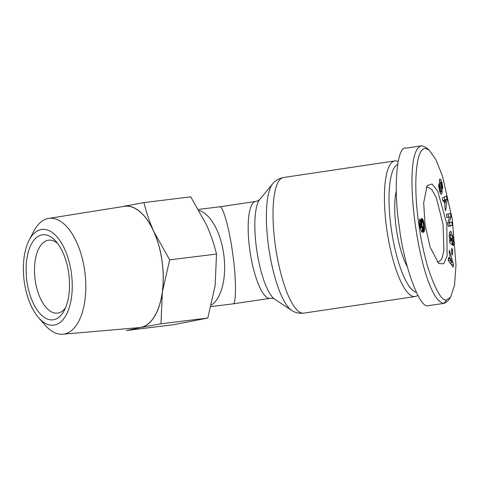 <?xml version="1.0" encoding="UTF-8"?>
<svg xmlns="http://www.w3.org/2000/svg" width="480" height="480" viewBox="0 0 480 480"><rect width="100%" height="100%" fill="white"/><g stroke="black" fill="none" stroke-linecap="round" stroke-linejoin="round"><path stroke-width="0.72" d="M448.302 300.51L444.54 303.288L428.292 305.682C419.952 309.462 404.046 266.424 399.366 227.424C393.09 188.472 396.822 144.864 406.152 148.128M444.54 303.288L444.066 303.33C420.186 301.668 398.742 148.548 421.92 145.782L425.862 147.384L429 149.892L435.948 159.69L442.5 176.214L452.322 219.306L456 265.086L454.512 285.276L450.576 297.192L446.556 299.868C442.068 301.314 436.002 291.018 428.364 268.98C423.522 252.474 420.102 235.716 418.092 218.706C413.676 184.932 415.506 148.674 425.268 148.374L429 149.892M405.678 148.17L421.92 145.782M446.79 223.806L447.108 255.912L443.76 263.76L438.804 263.58L430.104 247.14L425.04 224.436L423.672 202.788L427.176 185.532L432.054 184.014L437.742 191.196L446.79 223.806M426.096 187.572L427.398 187.014L431.7 189.414L436.2 197.364L443.058 224.262L443.892 250.506L441.888 258.804L438.588 262.098L437.184 261.948M449.634 240.654L450 240.6L449.178 236.076L450.33 231.27L451.098 231.552L453.936 240.018L453.504 245.31A5.28 1.392 -98.5 0 1 453.222 245.484A5.28 1.392 -98.5 0 1 452.85 245.364L452.556 241.98A2.142 0.564 81.5 0 0 452.73 242.04A2.142 0.564 81.5 0 0 453.018 241.464L452.16 236.01L450.72 234.78L450.216 237.426L451.182 241.11L450.96 237.996L451.848 238.728L452.286 244.896L449.784 242.826L449.628 240.558L450 240.6M449.682 241.332L451.182 241.11M449.808 239.91L450.624 239.784M441.354 183.15L442.098 183.036L442.77 188.13L442.662 188.784L441.738 185.76C441.702 183.924 441.318 182.598 440.574 181.776A1.14 0.3 81.5 0 0 440.556 181.776A1.14 0.3 81.5 0 0 440.52 183.408L441.642 187.548A4.284 1.128 -98.5 0 1 442.02 189.39A4.284 1.128 -98.5 0 1 442.158 190.938L441.864 193.92L441.462 194.28M439.446 180.138L440.958 179.916L442.098 183.036M440.952 194.052L441.864 193.92L440.718 193.782L439.344 190.512L438.684 184.05L439.626 186.648C439.77 189.156 440.256 190.608 441.09 191.01A1.14 0.3 81.5 0 0 441.138 189.942A1.14 0.3 81.5 0 0 441.042 189.45L439.89 185.226A4.284 1.128 -98.5 0 1 439.452 182.862L439.362 181.152L439.998 178.878M417.804 295.242A68.568 18.066 -98.5 0 1 415.056 296.55A68.568 18.066 -98.5 0 1 386.778 229.266A68.568 18.066 -98.5 0 1 394.848 160.914A68.568 18.066 -98.5 0 1 398.136 161.496M416.334 292.338A64.896 17.1 -98.5 0 1 391.254 228.714A64.896 17.1 -98.5 0 1 397.614 164.412M407.28 266.682A45.918 12.096 -98.5 0 1 396.288 228.564A45.918 12.096 -98.5 0 1 396.276 191.064M219.396 206.886C222.246 203.478 229.5 228.762 232.584 252.858C236.238 276.732 236.484 304.77 233.028 303.84A48.978 12.906 81.5 0 0 233.43 303.81L270.054 298.35C272.256 298.218 273.804 298.488 274.692 299.166L291.522 310.266A65.688 17.31 81.5 0 1 268.62 246.96A65.688 17.31 81.5 0 1 272.676 183.81C273.726 182.484 276.816 178.806 283.458 177.51A68.568 18.066 81.5 0 0 275.382 245.862A68.568 18.066 81.5 0 0 303.666 313.146L415.056 296.55M199.182 210.504A48.978 24.264 83 0 1 223.836 255.078A48.978 24.264 83 0 1 211.368 305.112M270.054 298.35A48.978 12.906 81.5 0 1 249.852 250.284A48.978 12.906 81.5 0 1 255.618 201.468L219.624 206.832L198.558 209.418M439.848 192.12L439.818 191.286A4.284 1.128 81.5 0 0 439.818 191.274L442.158 190.938M122.376 206.652A61.218 30.33 83 0 1 123.744 206.316L143.94 202.596C146.28 212.286 149.58 221.946 153.834 231.576A61.218 30.33 83 0 1 162.09 261.096A61.218 30.33 83 0 1 162.348 292.176L160.968 323.79L207.81 318.03L173.364 324.75L126.528 330.51L140.778 327.51A61.218 30.33 83 0 1 137.268 327.78M123.744 206.316A61.218 30.33 83 0 1 153.834 231.576L169.674 259.83L216.51 254.07L215.13 285.684L207.81 318.03M29.094 240.3L33.612 231.516A58.344 28.908 83 0 1 48.138 218.514A58.344 28.908 83 0 1 48.624 218.424A58.344 28.908 83 0 1 84.744 271.206A58.344 28.908 83 0 1 64.368 334.008A58.344 28.908 83 0 1 62.862 334.218A58.344 28.908 83 0 1 45.126 325.152L38.61 317.724A48.24 23.904 83 0 1 29.094 240.3A48.24 23.904 83 0 1 41.1 229.548A48.24 23.904 83 0 1 71.316 272.712A48.24 23.904 83 0 1 54.522 325.05A48.24 23.904 83 0 1 38.61 317.724M48.624 218.424L124.272 206.352A61.098 30.27 83 0 1 162.102 261.624A61.098 30.27 83 0 1 140.76 327.39A61.098 30.27 83 0 1 139.182 327.612L62.862 334.218M53.772 319.716A42.852 21.234 83 0 1 26.934 281.37A42.852 21.234 83 0 1 41.85 234.882A42.852 21.234 83 0 1 55.536 240.882A42.852 21.234 83 0 1 64.128 310.758A42.852 21.234 83 0 1 53.772 319.716M57.66 243.456A36.732 18.198 -97 0 0 48.606 240.192A36.732 18.198 -97 0 0 47.982 240.288A36.732 18.198 -97 0 0 35.106 279.504A36.732 18.198 -97 0 0 57.57 313.104A36.732 18.198 -97 0 0 58.2 313.008A36.732 18.198 -97 0 0 65.568 307.746M442.26 198.006L446.322 196.008L447.204 199.308L445.662 210.696L444.75 207.3L445.08 205.146L443.934 200.862L443.16 201.354L442.26 198.006M451.602 253.44L451.734 248.256L452.67 249.87L452.544 255.054L451.602 253.44M449.136 235.002L450.816 234.75L449.136 235.014M439.602 191.31L441.09 191.01M439.656 179.262L440.958 179.916M452.298 225.426L448.29 226.362L447.774 223.02L449.502 217.038L446.94 217.638L446.436 214.374L450.444 213.444L450.984 216.912L449.292 222.744L451.794 222.168L452.298 225.426L449.964 225.774L449.49 222.702M449.424 250.128L453.462 264.474L453.156 267.138L448.242 260.37L448.56 257.628L449.52 259.032L449.916 255.576L449.112 252.828L449.424 250.128M420.858 220.644L421.02 219.462A6.894 1.818 -98.5 0 1 421.752 218.508A6.894 1.818 -98.5 0 1 422.718 219.192L423.768 222.072L424.566 227.634L424.41 230.772L423.702 232.104L422.706 232.32L421.656 231.672L420.276 228.528L419.298 221.976L419.832 218.844L420.642 223.494L420.558 225.972L421.122 227.148L422.004 227.604L421.08 224.22L420.858 220.644M447.204 199.308L444.87 199.656L444.174 197.064M443.058 200.994L443.934 200.862M452.67 249.87L451.686 250.02M453.06 241.098L454.002 240.954M453.504 245.31L452.898 245.4M450.444 234.81L449.37 232.602M451.02 238.854L451.848 238.728M438.636 186.414L439.692 186.258M439.896 192.114L442.188 191.772M448.26 226.17L449.964 225.774M447.786 222.972L449.292 222.744M449.478 217.14L450.984 216.912M448.632 217.17L448.14 213.978M446.91 217.446L449.502 217.038M451.44 264.78L453.462 264.474M450.906 264.036L450.57 262.854M448.38 259.2L449.52 259.032M420.12 227.886L422.004 227.604M420.108 227.856L421.95 227.58M420.072 227.706L421.62 227.472M420.036 227.526L421.344 227.328M419.994 227.316L421.122 227.148M419.946 227.094L420.954 226.944M419.88 226.746L420.774 226.608M419.766 226.092L420.558 225.972M419.646 225.294L420.402 225.186M419.598 224.982L420.36 224.868M419.502 224.238L420.354 224.112M419.466 223.938L420.432 223.794M419.436 223.674L420.642 223.494M422.85 232.332L423.48 232.236M422.544 232.272L423.702 232.104M422.25 232.152L423.9 231.906M421.986 231.978L424.068 231.672M421.824 231.84L424.212 231.384M421.878 231.732L424.266 231.246M421.926 231.594L422.076 231.12L424.41 230.772M422.076 231.12L422.178 230.568L424.512 230.22M422.178 230.568L422.244 229.944L424.578 229.596M422.244 229.944L422.268 229.266L424.608 228.918M422.268 229.266L422.268 228.732L424.602 228.384M422.268 228.732L422.232 227.982L424.566 227.634M423.474 226.95L424.5 226.794M422.232 227.982L422.196 227.538M423.582 225.984L424.398 225.864M423.498 224.976L424.266 224.862M423.48 224.85L424.248 224.73M423.306 223.872L424.098 223.758M423.042 223.002L423.936 222.87M422.502 222.258L423.768 222.072M421.41 222.33L421.248 221.7L423.582 221.352M421.248 221.7L421.134 221.304L423.468 220.956M421.134 221.304L420.9 220.62L423.234 220.272M420.924 219.99L422.988 219.684M421.026 219.444L422.718 219.192M143.94 202.596L190.776 196.836L206.616 225.09C210.87 234.72 214.17 244.38 216.51 254.07M442.896 200.382L445.92 199.602L444.726 200.358L445.416 202.926L444.522 203.064M169.674 259.83L162.348 292.176A61.218 30.33 83 0 1 140.778 327.51L160.968 323.79M442.962 200.622L444.726 200.358M445.416 202.926L445.92 199.602M449.574 258.576L450.744 258.402L450.504 260.472L448.53 260.766M450.504 260.472L451.986 262.638L450.096 262.92M451.986 262.638L450.744 258.402M421.266 225.234L421.98 225.126L422.142 225.96L421.47 226.062M422.142 225.96L422.37 226.668L421.692 226.77M422.37 226.668L421.722 226.866M422.412 226.764L422.64 227.166L421.878 227.28M422.64 227.166L422.898 227.376L421.968 227.52M422.898 227.376L421.986 227.568M423.06 227.412L423.582 226.014L422.994 222.864L422.328 222.192L420.894 222.624M421.98 222.462L421.866 222.876L420.924 223.014M421.866 222.876L420.936 223.104M421.848 222.966L421.824 223.68L421.02 223.8M421.824 223.68L421.896 224.52L421.152 224.634M421.896 224.52L421.98 225.126M446.556 299.868L444.066 303.33M255.618 201.468C257.766 200.952 259.164 200.244 259.818 199.338A51.858 13.662 81.5 0 0 256.614 249.186A51.858 13.662 81.5 0 0 274.692 299.166M233.028 303.84A48.978 24.264 83 0 1 232.188 303.978L211.002 306.582M453.072 240.15L453.936 240.018M441.642 187.548L440.568 187.71M439.542 183.552L440.52 183.408M438.666 186.792L439.626 186.648M283.458 177.51L394.848 160.914M303.666 313.146C296.94 313.842 292.908 311.226 291.522 310.266M259.818 199.338L272.676 183.81M233.43 303.81L232.188 303.978M450.576 297.192L448.308 300.516"/></g></svg>

